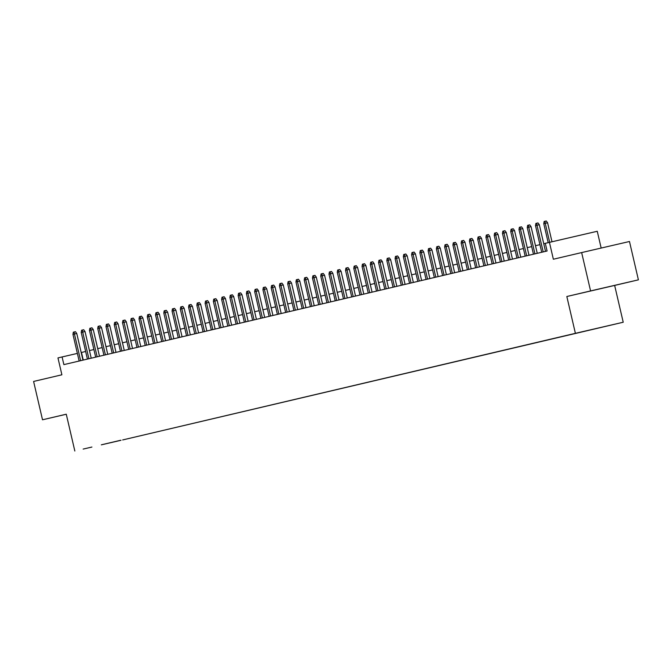 <?xml version="1.0" encoding="UTF-8"?>
<svg xmlns="http://www.w3.org/2000/svg" width="672" height="672" viewBox="0 0 672 672"><rect width="100%" height="100%" fill="white"/><g stroke="black" fill="none" stroke-linecap="round" stroke-linejoin="round"><path stroke-width="1.01" d="M572.015 334.127L581.062 332.027L572.015 334.127M601.163 248.06L597.257 231.277L545.303 243.331L547.092 251L63.882 364.619L62.093 356.95L57.96 357.916L61.891 374.791L33.6 381.444L42.521 419.79L66.276 414.246M638.4 279.846L629.479 241.5L581.65 252.58L590.579 290.926L566.832 296.512L575.392 333.329L623.221 322.241L614.653 285.432L638.4 279.846L590.579 290.926M575.392 333.329L122.665 439.942L623.221 322.241M91.913 447.048L83.152 449.081L91.913 447.048M120.868 440.219L101.338 444.814M120.96 440.294L101.321 444.847M549.436 242.357L553.358 259.232L581.65 252.58M74.836 451.021L66.268 414.204L42.521 419.79M85.638 351.481L81.186 352.523M77.372 353.405L62.093 356.95M545.32 243.39L543.749 243.76M539.935 244.658L535.492 245.7M531.678 246.599L527.226 247.649M523.421 248.539L518.969 249.589M515.155 250.48L510.712 251.53M506.898 252.428L502.446 253.47M498.641 254.369L494.189 255.41M490.375 256.309L485.932 257.359M482.118 258.25L477.666 259.3M473.861 260.198L469.409 261.24M465.595 262.139L461.152 263.18M457.338 264.079L452.886 265.121M449.072 266.02L444.629 267.07M440.815 267.96L436.372 269.01M432.558 269.909L428.106 270.95M424.292 271.849L419.849 272.891M416.035 273.79L411.592 274.84M407.778 275.73L403.326 276.78M399.512 277.67L395.069 278.72M391.255 279.619L386.812 280.661M382.998 281.56L378.546 282.601M374.732 283.5L370.289 284.55M366.475 285.44L362.032 286.49M358.218 287.389L353.766 288.431M349.952 289.33L345.509 290.371M341.695 291.27L337.252 292.312M333.438 293.21L328.986 294.26M325.172 295.151L320.729 296.201M316.915 297.1L312.472 298.141M308.658 299.04L304.206 300.082M300.392 300.98L295.949 302.03M292.135 302.921L287.692 303.971M283.878 304.861L279.426 305.911M275.612 306.81L271.169 307.852M267.355 308.75L262.912 309.792M259.098 310.691L254.646 311.741M250.832 312.631L246.389 313.681M242.575 314.58L238.132 315.622M234.318 316.52L229.866 317.562M226.052 318.461L221.609 319.502M217.795 320.401L213.352 321.451M209.538 322.342L205.086 323.392M201.272 324.29L196.829 325.332M193.015 326.231L188.572 327.272M184.758 328.171L180.306 329.221M176.492 330.112L172.049 331.162M168.235 332.052L163.792 333.102M159.978 334.001L155.526 335.042M151.712 335.941L147.269 336.983M143.455 337.882L139.012 338.932M135.198 339.822L130.746 340.872M126.932 341.762L122.489 342.812M118.675 343.711L114.232 344.753M110.418 345.652L105.966 346.693M102.152 347.592L97.709 348.642M93.895 349.532L89.452 350.582M83.252 360.058L81.48 352.456M566.832 296.512L614.653 285.432M604.523 287.708L588.58 291.455L604.523 287.708M82.958 360.133L76.759 333.48L74.432 334.018L80.632 360.679M72.946 334.37L73.324 332.178L74.155 331.985L74.432 334.018L72.946 334.37L79.145 361.024M74.155 331.985L75.449 331.682L76.759 333.48M91.216 358.184L85.016 331.54L82.69 332.077L88.897 358.739M81.203 332.422L81.589 330.238L82.412 330.036L82.69 332.077L81.203 332.422L87.41 359.083M82.412 330.036L83.706 329.742L85.016 331.54M99.481 356.244L93.274 329.591L90.947 330.137L97.154 356.79M89.46 330.481L89.846 328.289L90.67 328.096L90.947 330.137L89.46 330.481L95.668 357.143M90.67 328.096L91.963 327.802L93.274 329.591M107.738 354.304L101.539 327.65L99.212 328.188L105.412 354.85M97.726 328.541L98.104 326.348L98.935 326.155L99.212 328.188L97.726 328.541L103.925 355.202M98.935 326.155L100.229 325.853L101.539 327.65M115.996 352.363L109.796 325.71L107.47 326.248L113.677 352.909M105.983 326.6L106.369 324.408L107.192 324.215L107.47 326.248L105.983 326.6L112.19 353.262M107.192 324.215L108.486 323.912L109.796 325.71M124.261 350.423L118.054 323.77L115.727 324.307L121.934 350.969M114.24 324.66L114.626 322.468L115.45 322.274L115.727 324.307L114.24 324.66L120.448 351.313M115.45 322.274L116.743 321.972L118.054 323.77M132.518 348.474L126.319 321.829L123.992 322.367L130.192 349.02M122.506 322.711L122.884 320.527L123.715 320.326L123.992 322.367L122.506 322.711L128.705 349.373M123.715 320.326L125.009 320.032L126.319 321.829M140.776 346.534L134.576 319.88L132.25 320.426L138.457 347.08M130.763 320.771L131.149 318.578L131.972 318.385L132.25 320.426L130.763 320.771L136.97 347.432M131.972 318.385L133.266 318.091L134.576 319.88M149.041 344.593L142.834 317.94L140.507 318.478L146.714 345.139M139.02 318.83L139.406 316.638L140.23 316.445L140.507 318.478L139.02 318.83L145.228 345.492M140.23 316.445L141.523 316.142L142.834 317.94M157.298 342.653L151.099 316L148.772 316.537L154.972 343.199M147.286 316.89L147.664 314.698L148.495 314.504L148.772 316.537L147.286 316.89L153.485 343.543M148.495 314.504L149.789 314.202L151.099 316M165.556 340.712L159.356 314.059L157.03 314.597L163.237 341.258M155.543 314.95L155.929 312.757L156.752 312.564L157.03 314.597L155.543 314.95L161.75 341.603M156.752 312.564L158.046 312.262L159.356 314.059M173.821 338.764L167.614 312.119L165.287 312.656L171.494 339.31M163.8 313.001L164.186 310.808L165.01 310.615L165.287 312.656L163.8 313.001L170.008 339.662M165.01 310.615L166.303 310.321L167.614 312.119M182.078 336.823L175.879 310.17L173.552 310.716L179.752 337.369M172.066 311.06L172.444 308.868L173.275 308.675L173.552 310.716L172.066 311.06L178.265 337.722M173.275 308.675L174.569 308.372L175.879 310.17M190.336 334.883L184.136 308.23L181.81 308.767L188.017 335.429M180.323 309.12L180.709 306.928L181.532 306.734L181.81 308.767L180.323 309.12L186.53 335.782M181.532 306.734L182.826 306.432L184.136 308.23M198.601 332.942L192.394 306.289L190.067 306.827L196.274 333.488M188.58 307.18L188.966 304.987L189.79 304.794L190.067 306.827L188.58 307.18L194.788 333.833M189.79 304.794L191.083 304.492L192.394 306.289M206.858 330.994L200.659 304.349L198.332 304.886L204.532 331.548M196.846 305.239L197.224 303.047L198.055 302.845L198.332 304.886L196.846 305.239L203.045 331.892M198.055 302.845L199.349 302.551L200.659 304.349M215.116 329.053L208.916 302.4L206.59 302.946L212.797 329.599M205.103 303.29L205.489 301.098L206.312 300.905L206.59 302.946L205.103 303.29L211.31 329.952M206.312 300.905L207.606 300.611L208.916 302.4M223.381 327.113L217.174 300.46L214.847 300.997L221.054 327.659M213.36 301.35L213.746 299.158L214.57 298.964L214.847 300.997L213.36 301.35L219.568 328.012M214.57 298.964L215.863 298.662L217.174 300.46M231.638 325.172L225.439 298.519L223.112 299.057L229.312 325.718M221.626 299.41L222.004 297.217L222.835 297.024L223.112 299.057L221.626 299.41L227.825 326.071M222.835 297.024L224.129 296.722L225.439 298.519M239.896 323.232L233.696 296.579L231.37 297.116L237.577 323.778M229.883 297.469L230.269 295.277L231.092 295.084L231.37 297.116L229.883 297.469L236.09 324.122M231.092 295.084L232.386 294.781L233.696 296.579M248.161 321.283L241.954 294.638L239.627 295.176L245.834 321.829M238.14 295.52L238.526 293.336L239.35 293.135L239.627 295.176L238.14 295.52L244.348 322.182M239.35 293.135L240.643 292.841L241.954 294.638M256.418 319.343L250.219 292.69L247.892 293.236L254.092 319.889M246.406 293.58L246.784 291.388L247.615 291.194L247.892 293.236L246.406 293.58L252.605 320.242M247.615 291.194L248.909 290.9L250.219 292.69M264.676 317.402L258.476 290.749L256.15 291.287L262.357 317.948M254.663 291.64L255.049 289.447L255.872 289.254L256.15 291.287L254.663 291.64L260.87 318.301M255.872 289.254L257.166 288.952L258.476 290.749M272.941 315.462L266.734 288.809L264.407 289.346L270.614 316.008M262.92 289.699L263.306 287.507L264.13 287.314L264.407 289.346L262.92 289.699L269.128 316.352M264.13 287.314L265.423 287.011L266.734 288.809M281.198 313.522L274.999 286.868L272.672 287.406L278.872 314.068M271.186 287.759L271.564 285.566L272.395 285.373L272.672 287.406L271.186 287.759L277.385 314.412M272.395 285.373L273.689 285.071L274.999 286.868M289.456 311.573L283.256 284.928L280.93 285.466L287.137 312.119M279.443 285.81L279.829 283.618L280.652 283.424L280.93 285.466L279.443 285.81L285.65 312.472M280.652 283.424L281.946 283.13L283.256 284.928M297.721 309.632L291.514 282.979L289.187 283.525L295.394 310.178M287.7 283.87L288.086 281.677L288.91 281.484L289.187 283.525L287.7 283.87L293.908 310.531M288.91 281.484L290.203 281.182L291.514 282.979M305.978 307.692L299.779 281.039L297.452 281.576L303.652 308.238M295.966 281.929L296.344 279.737L297.175 279.544L297.452 281.576L295.966 281.929L302.165 308.591M297.175 279.544L298.469 279.241L299.779 281.039M314.236 305.752L308.036 279.098L305.71 279.636L311.917 306.298M304.223 279.989L304.609 277.796L305.432 277.603L305.71 279.636L304.223 279.989L310.43 306.642M305.432 277.603L306.726 277.301L308.036 279.098M322.501 303.803L316.294 277.158L313.967 277.696L320.174 304.357M312.48 278.048L312.866 275.856L313.69 275.654L313.967 277.696L312.48 278.048L318.688 304.702M313.69 275.654L314.983 275.36L316.294 277.158M330.758 301.862L324.559 275.218L322.232 275.755L328.432 302.408M320.746 276.1L321.124 273.907L321.955 273.714L322.232 275.755L320.746 276.1L326.945 302.761M321.955 273.714L323.249 273.42L324.559 275.218M339.016 299.922L332.816 273.269L330.49 273.806L336.697 300.468M329.003 274.159L329.389 271.967L330.212 271.774L330.49 273.806L329.003 274.159L335.21 300.821M330.212 271.774L331.506 271.471L332.816 273.269M347.281 297.982L341.074 271.328L338.747 271.866L344.954 298.528M337.26 272.219L337.646 270.026L338.47 269.833L338.747 271.866L337.26 272.219L343.468 298.88M338.47 269.833L339.763 269.531L341.074 271.328M355.538 296.041L349.339 269.388L347.012 269.926L353.212 296.587M345.526 270.278L345.904 268.086L346.735 267.893L347.012 269.926L345.526 270.278L351.725 296.932M346.735 267.893L348.029 267.59L349.339 269.388M363.796 294.092L357.596 267.448L355.27 267.985L361.477 294.638M353.783 268.33L354.169 266.146L354.992 265.944L355.27 267.985L353.783 268.33L359.99 294.991M354.992 265.944L356.286 265.65L357.596 267.448M372.061 292.152L365.854 265.499L363.527 266.045L369.734 292.698M362.04 266.389L362.426 264.197L363.25 264.004L363.527 266.045L362.04 266.389L368.248 293.051M363.25 264.004L364.543 263.71L365.854 265.499M380.318 290.212L374.119 263.558L371.792 264.096L377.992 290.758M370.306 264.449L370.684 262.256L371.515 262.063L371.792 264.096L370.306 264.449L376.505 291.11M371.515 262.063L372.809 261.761L374.119 263.558M388.576 288.271L382.376 261.618L380.05 262.156L386.257 288.817M378.563 262.508L378.949 260.316L379.772 260.123L380.05 262.156L378.563 262.508L384.77 289.162M379.772 260.123L381.066 259.82L382.376 261.618M396.841 286.331L390.634 259.678L388.307 260.215L394.514 286.877M386.82 260.568L387.206 258.376L388.03 258.182L388.307 260.215L386.82 260.568L393.028 287.221M388.03 258.182L389.323 257.88L390.634 259.678M405.098 284.382L398.899 257.737L396.572 258.275L402.772 284.928M395.086 258.619L395.464 256.427L396.295 256.234L396.572 258.275L395.086 258.619L401.285 285.281M396.295 256.234L397.589 255.94L398.899 257.737M413.356 282.442L407.156 255.788L404.83 256.334L411.037 282.988M403.343 256.679L403.729 254.486L404.552 254.293L404.83 256.334L403.343 256.679L409.55 283.34M404.552 254.293L405.846 253.991L407.156 255.788M421.621 280.501L415.414 253.848L413.087 254.386L419.294 281.047M411.6 254.738L411.986 252.546L412.81 252.353L413.087 254.386L411.6 254.738L417.808 281.4M412.81 252.353L414.103 252.05L415.414 253.848M429.878 278.561L423.679 251.908L421.352 252.445L427.552 279.107M419.866 252.798L420.244 250.606L421.075 250.412L421.352 252.445L419.866 252.798L426.065 279.451M421.075 250.412L422.369 250.11L423.679 251.908M438.136 276.612L431.936 249.967L429.61 250.505L435.817 277.166M428.123 250.858L428.509 248.665L429.332 248.464L429.61 250.505L428.123 250.858L434.33 277.511M429.332 248.464L430.626 248.17L431.936 249.967M446.401 274.672L440.194 248.027L437.867 248.564L444.074 275.218M436.38 248.909L436.766 246.716L437.59 246.523L437.867 248.564L436.38 248.909L442.588 275.57M437.59 246.523L438.883 246.229L440.194 248.027M454.658 272.731L448.459 246.078L446.132 246.616L452.332 273.277M444.646 246.968L445.024 244.776L445.855 244.583L446.132 246.616L444.646 246.968L450.845 273.63M445.855 244.583L447.149 244.28L448.459 246.078M462.916 270.791L456.716 244.138L454.39 244.675L460.597 271.337M452.903 245.028L453.289 242.836L454.112 242.642L454.39 244.675L452.903 245.028L459.11 271.69M454.112 242.642L455.406 242.34L456.716 244.138M471.181 268.85L464.974 242.197L462.647 242.735L468.854 269.396M461.16 243.088L461.546 240.895L462.37 240.702L462.647 242.735L461.16 243.088L467.368 269.741M462.37 240.702L463.663 240.4L464.974 242.197M479.438 266.902L473.239 240.257L470.912 240.794L477.112 267.448M469.426 241.139L469.804 238.955L470.635 238.753L470.912 240.794L469.426 241.139L475.625 267.8M470.635 238.753L471.929 238.459L473.239 240.257M487.696 264.961L481.496 238.308L479.17 238.854L485.377 265.507M477.683 239.198L478.069 237.006L478.892 236.813L479.17 238.854L477.683 239.198L483.89 265.86M478.892 236.813L480.186 236.519L481.496 238.308M495.961 263.021L489.754 236.368L487.427 236.905L493.634 263.567M485.94 237.258L486.326 235.066L487.15 234.872L487.427 236.905L485.94 237.258L492.148 263.92M487.15 234.872L488.443 234.57L489.754 236.368M504.218 261.08L498.019 234.427L495.692 234.965L501.892 261.626M494.206 235.318L494.584 233.125L495.415 232.932L495.692 234.965L494.206 235.318L500.405 261.971M495.415 232.932L496.709 232.63L498.019 234.427M512.476 259.14L506.276 232.487L503.95 233.024L510.157 259.686M502.463 233.377L502.849 231.185L503.672 230.992L503.95 233.024L502.463 233.377L508.67 260.03M503.672 230.992L504.966 230.689L506.276 232.487M520.741 257.191L514.534 230.546L512.207 231.084L518.414 257.737M510.72 231.428L511.106 229.236L511.93 229.043L512.207 231.084L510.72 231.428L516.928 258.09M511.93 229.043L513.223 228.749L514.534 230.546M528.998 255.251L522.799 228.598L520.472 229.144L526.672 255.797M518.986 229.488L519.364 227.296L520.195 227.102L520.472 229.144L518.986 229.488L525.185 256.15M520.195 227.102L521.489 226.8L522.799 228.598M537.256 253.31L531.056 226.657L528.73 227.195L534.937 253.856M527.243 227.548L527.629 225.355L528.452 225.162L528.73 227.195L527.243 227.548L533.45 254.209M528.452 225.162L529.746 224.86L531.056 226.657M545.521 251.37L539.314 224.717L536.987 225.254L543.194 251.916M535.5 225.607L535.886 223.415L536.71 223.222L536.987 225.254L535.5 225.607L541.708 252.26M536.71 223.222L538.003 222.919L539.314 224.717M551.998 241.76L547.579 222.776L545.252 223.314L549.671 242.306M543.766 223.667L544.144 221.474L544.975 221.281L545.252 223.314L543.766 223.667L548.184 242.651M544.975 221.281L546.269 220.979L547.579 222.776"/></g></svg>
